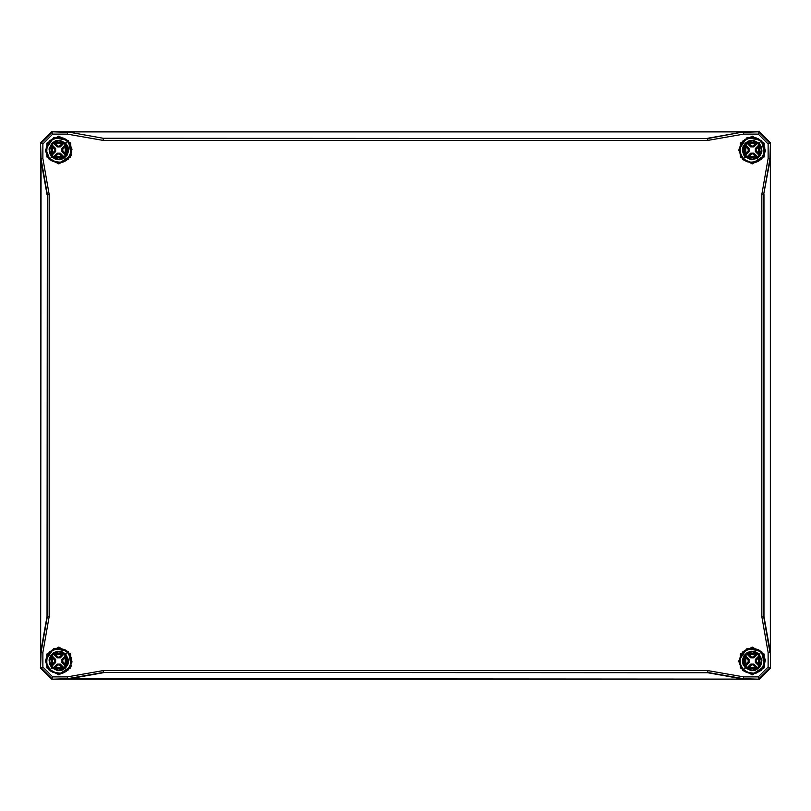<?xml version="1.0" encoding="UTF-8"?>
<svg xmlns="http://www.w3.org/2000/svg" width="811" height="811" viewBox="0 0 811 811"><rect width="100%" height="100%" fill="white"/><g stroke="black" fill="none" stroke-linecap="round" stroke-linejoin="round"><path stroke-width="1.22" d="M58.514 647.817L67.84 651.922L71.946 661.249L68.104 651.659L58.514 647.817L57.662 647.857L58.037 648.212M59.081 674.113L49.755 670.008L45.649 660.681L49.593 670.373L59.081 674.113L59.933 674.073L59.558 673.718M45.649 150.319L49.755 140.992L59.081 136.887L49.593 140.627L45.639 150.035L46.045 150.795M71.946 149.751L67.84 159.078L58.514 163.183L68.104 159.341L71.946 149.751L71.905 148.9L71.55 149.275M751.919 136.887L761.245 140.992L765.351 150.319L761.509 140.729L751.919 136.887L751.067 136.927L751.442 137.282M752.486 163.183L743.16 159.078L739.054 149.751L742.998 159.443L752.486 163.183L753.338 163.143L752.963 162.788M765.351 660.681L761.245 670.008L751.919 674.113L761.509 670.271L765.351 660.681L765.31 659.83L764.955 660.205M739.054 661.249L743.16 651.922L752.486 647.817L742.998 651.557L739.044 660.965L739.45 661.725M745.441 144.845L745.005 144.51L745.056 145.23L747.397 142.888L746.678 142.837L747.012 143.273L750.672 146.872L753.733 146.872L757.727 142.837L757.008 142.888L759.349 145.23L759.4 144.51L758.964 144.845L755.365 148.504L755.365 151.566L759.4 155.56L759.349 154.84L757.008 157.182L757.727 157.233L757.393 156.797L753.733 153.198L750.672 153.198L746.678 157.233L747.397 157.182L745.056 154.84L745.005 155.56L745.441 155.225L749.04 151.566L749.04 148.504L745.441 144.845M744.032 154.161L743.048 150.035L744.285 145.392L743.018 150.035L744.011 154.191M756.359 141.844L752.202 140.85L747.56 142.118L752.202 140.881L756.328 141.864M760.373 145.909L761.357 150.035L760.12 154.678L761.387 150.035L760.394 145.879M748.046 158.226L752.202 159.22L756.845 157.952L752.202 159.189L748.077 158.206M759.147 139.857L756.42 137.982L750.773 137.343L745.41 139.218L743.17 141.002L741.386 143.243L739.51 148.606L740.149 154.252L743.17 159.068L740.869 155.935L739.612 152.204L739.622 147.835L740.686 144.51L739.531 148.413L739.531 151.667L740.686 155.56L739.49 148.748L741.518 143.04M741.974 142.381L745.258 139.857L741.781 142.655M745.208 139.35L747.489 138.164L745.208 139.35M751.067 136.927L742.937 140.769L739.176 148.717L742.937 140.769L751.381 137.292L746.678 138.519L752.344 137.262L757.981 138.64M758.032 138.671L759.187 139.34M743.413 158.824L745.41 160.852L750.773 162.727L756.42 162.088L761.235 159.068L763.019 156.827L764.895 151.464L764.256 145.818L761.235 141.002L763.749 144.571L764.763 147.734L764.793 152.164L763.567 155.864M758.893 160.913L762.431 157.689L759.116 160.781M757.403 161.298L758.032 161.399L756.916 161.906L758.467 161.166M763.08 143.334L764.976 150.025L763.08 156.726L764.976 150.025L763.08 143.334M741.325 156.736L739.429 150.045L741.325 143.344L739.429 150.045L741.325 156.736M763.333 156.3L764.976 150.025L763.323 143.76L764.976 150.025L763.333 156.3M740.331 154.759L739.429 150.045L740.331 145.321L739.429 150.045L740.331 154.759M764.074 145.311L764.976 150.025L764.074 154.749L764.976 150.025L764.074 145.311M745.441 655.775L745.005 655.44L745.056 656.16L747.397 653.818L746.678 653.767L747.012 654.203L750.672 657.802L753.733 657.802L757.727 653.767L757.008 653.818L759.349 656.16L759.4 655.44L758.964 655.775L755.365 659.434L755.365 662.496L759.4 666.49L759.349 665.77L757.008 668.112L757.727 668.163L757.393 667.727L753.733 664.128L750.672 664.128L746.678 668.163L747.397 668.112L745.056 665.77L745.005 666.49L745.441 666.155L749.04 662.496L749.04 659.434L745.441 655.775M744.032 665.091L743.048 660.965L744.285 656.322L743.018 660.965L744.011 665.121M756.359 652.774L752.202 651.78L747.56 653.048L752.202 651.811L756.328 652.794M760.373 656.839L761.357 660.965L760.12 665.608L761.387 660.965L760.394 656.809M748.046 669.156L752.202 670.15L756.845 668.882L752.202 670.119L748.077 669.136M745.258 671.143L742.379 669.136L740.027 664.838L739.5 659.637L740.686 655.44L739.429 660.965L740.686 666.49L739.125 662.334L739.419 661.239M741.781 668.345L739.804 664.027L739.612 658.806L741.345 654.234L743.738 651.395L745.512 650.087L744.549 650.736L745.258 650.787L744.549 650.736M745.208 650.28L747.002 649.702M746.678 649.449L752.344 648.192L757.981 649.57L753.024 648.222M758.032 649.601L759.187 650.27L758.032 649.601M759.147 650.787L762.431 653.311L764.763 658.664L764.793 663.094L762.887 667.96M762.624 668.345L759.116 671.711M759.197 671.65L757.403 672.228M757.727 672.481L752.061 673.738L746.424 672.36L751.381 673.708M746.373 672.329L745.218 671.66L746.373 672.329M743.413 669.754L745.41 671.782L750.773 673.657L756.42 673.018L761.235 669.998L763.019 667.757L764.895 662.394L764.256 656.748L761.235 651.932L758.995 650.148L753.632 648.273L750.773 648.273L745.41 650.148L741.386 654.173L739.51 659.536L739.51 662.394L741.386 667.757L743.17 669.998L743.555 669.612L740.656 665L740.048 662.334L740.656 656.92L741.842 654.457L745.694 650.604L750.834 648.81L756.237 649.418L760.85 652.318L763.749 656.93L764.357 659.596L763.749 665.01L760.85 669.612L756.247 672.512L753.571 673.12L748.168 672.512L743.555 669.612L745.299 667.869L751.108 670.667L755.426 670.18L759.106 667.869L761.417 664.189L761.904 659.87L759.106 654.061L755.426 651.75L751.108 651.263L747.012 652.703L743.94 655.775L742.501 659.87L742.988 664.189L745.299 667.869L745.694 667.473L745.694 654.457L758.711 654.457L758.721 667.473L745.694 667.473M763.08 654.264L764.976 660.955L763.08 667.656L764.976 660.955L763.08 654.264M741.325 667.666L739.429 660.975L741.325 654.274L739.429 660.975L741.325 667.666M763.333 667.23L764.976 660.955L763.323 654.69L764.976 660.955L763.333 667.23M740.331 665.689L739.429 660.975L740.331 656.251L739.429 660.975L740.331 665.689M764.074 656.241L764.976 660.955L764.074 665.679L764.976 660.955L764.074 656.241M52.036 144.845L51.6 144.51L51.651 145.23L53.992 142.888L53.273 142.837L53.607 143.273L57.267 146.872L60.328 146.872L64.322 142.837L63.603 142.888L65.944 145.23L65.995 144.51L65.559 144.845L61.96 148.504L61.96 151.566L65.995 155.56L65.944 154.84L63.603 157.182L64.322 157.233L63.988 156.797L60.328 153.198L57.267 153.198L53.273 157.233L53.992 157.182L51.651 154.84L51.6 155.56L52.036 155.225L55.635 151.566L55.635 148.504L52.036 144.845M50.627 154.161L49.643 150.035L50.88 145.392L49.613 150.035L50.606 154.191M62.954 141.844L58.797 140.85L54.185 142.097L58.797 140.881L62.923 141.864M66.968 145.909L67.952 150.035L66.715 154.678L67.982 150.035L66.989 145.879M54.641 158.226L58.797 159.22L63.41 157.973L58.797 159.189L54.672 158.206M65.742 139.857L63.015 137.982L57.368 137.343L52.005 139.218L49.765 141.002L47.981 143.243L46.105 148.606L46.744 154.252L49.765 159.068L47.464 155.935L46.207 152.204L46.217 147.835L47.281 144.51L46.024 150.035L47.281 155.56L45.72 151.404L46.014 150.309M48.376 157.415L46.399 153.097L46.207 147.876L47.94 143.304L50.333 140.465L52.107 139.157L51.144 139.806L51.853 139.857L51.144 139.806M51.803 139.35L53.597 138.772M53.273 138.519L58.939 137.262L64.576 138.64L59.619 137.292M64.627 138.671L65.782 139.34L64.627 138.671M50.008 158.824L52.005 160.852L57.368 162.727L63.015 162.088L67.83 159.068L69.614 156.827L71.49 151.464L70.851 145.818L67.83 141.002L70.344 144.571L71.51 148.839L71.165 153.249L69.482 157.03M69.219 157.415L65.711 160.781M65.792 160.72L65.062 161.166M69.675 143.334L71.571 150.025L69.675 156.726L71.571 150.025L69.675 143.334M47.92 156.736L46.024 150.045L47.92 143.344L46.024 150.045L47.92 156.736M69.928 156.3L71.571 150.025L69.918 143.76L71.571 150.025L69.928 156.3M46.926 154.759L46.024 150.045L46.926 145.321L46.024 150.045L46.926 154.759M70.669 145.311L71.571 150.025L70.669 154.749L71.571 150.025L70.669 145.311M52.036 655.775L51.6 655.44L51.651 656.16L53.992 653.818L53.273 653.767L53.607 654.203L57.267 657.802L60.328 657.802L64.322 653.767L63.603 653.818L65.944 656.16L65.995 655.44L65.559 655.775L61.96 659.434L61.96 662.496L65.995 666.49L65.944 665.77L63.603 668.112L64.322 668.163L63.988 667.727L60.328 664.128L57.267 664.128L53.273 668.163L53.992 668.112L51.651 665.77L51.6 666.49L52.036 666.155L55.635 662.496L55.635 659.434L52.036 655.775M50.627 665.091L49.643 660.965L50.88 656.322L49.613 660.965L50.606 665.121M62.954 652.774L58.797 651.78L54.185 653.027L58.797 651.811L62.923 652.794M66.968 656.839L67.952 660.965L66.715 665.608L67.982 660.965L66.989 656.809M54.641 669.156L58.797 670.15L63.41 668.903L58.797 670.119L54.672 669.136M51.853 671.143L48.974 669.136L46.622 664.838L46.095 659.637L47.281 655.44L46.126 659.343L46.257 663.398L47.281 666.49L46.085 659.678L48.113 653.97M48.569 653.311L51.853 650.787L48.376 653.585M51.803 650.28L54.084 649.094L51.803 650.28M57.662 647.857L49.532 651.699L45.771 659.647L49.532 651.699L57.976 648.222L53.273 649.449L58.939 648.192L64.576 649.57M64.627 649.601L65.782 650.27M65.742 650.787L68.945 653.2L71.115 657.579L71.53 661.989L70.162 666.794M65.488 671.843L69.026 668.619L65.711 671.711M65.792 671.65L63.511 672.836L65.792 671.65M59.933 674.073L64.322 672.481L58.656 673.738L53.019 672.36M52.968 672.329L51.813 671.66M50.008 669.754L52.005 671.782L57.368 673.657L63.015 673.018L67.83 669.998L69.614 667.757L71.49 662.394L70.851 656.748L67.83 651.932L65.59 650.148L60.227 648.273L57.368 648.273L52.005 650.148L47.981 654.173L46.105 659.536L46.105 662.394L47.981 667.757L49.765 669.998L50.15 669.612L47.251 665L46.643 662.334L47.251 656.92L48.437 654.457L52.289 650.604L57.429 648.81L62.832 649.418L67.445 652.318L70.344 656.93L70.952 659.596L70.344 665.01L67.445 669.612L62.842 672.512L60.166 673.12L54.763 672.512L50.15 669.612L51.894 667.869L57.703 670.667L62.021 670.18L65.701 667.869L68.012 664.189L68.499 659.87L65.701 654.061L62.021 651.75L57.703 651.263L53.607 652.703L50.535 655.775L49.096 659.87L49.583 664.189L51.894 667.869L52.289 667.473L52.289 654.457L65.306 654.457L65.316 667.473L52.289 667.473M69.675 654.264L71.571 660.955L69.675 667.656L71.571 660.955L69.675 654.264M47.92 667.666L46.024 660.975L47.92 654.274L46.024 660.975L47.92 667.666M69.928 667.23L71.571 660.955L69.918 654.69L71.571 660.955L69.928 667.23M46.926 665.689L46.024 660.975L46.926 656.251L46.024 660.975L46.926 665.689M70.669 656.241L71.571 660.955L70.669 665.679L71.571 660.955L70.669 656.241M756.622 142.391L757.717 142.736L756.916 142.189L752.973 145.98L753.358 146.365L757.008 142.787L753.358 146.477L753.733 146.872M752.973 145.98L751.047 146.365L753.358 146.365L752.74 146.862L750.672 146.872M751.432 145.98L747.783 142.391L747.397 142.787L751.047 146.477L746.688 142.736L756.916 142.189M744.559 145.615L744.903 144.52L744.356 145.321L748.147 149.265L748.533 148.879L744.954 145.23L748.644 148.879L749.04 148.504M748.147 149.265L748.533 151.191L748.533 148.879L749.029 149.498L749.04 151.566M748.147 150.805L744.559 154.455L744.954 154.84L748.644 151.191L744.903 155.55L744.356 145.321M759.846 154.455L759.501 155.55L760.049 154.749L756.257 150.805L755.872 151.191L759.451 154.84L755.761 151.191L755.365 151.566M756.257 150.805L755.872 148.879L755.872 151.191L755.376 150.572L755.365 148.504M756.257 149.265L759.846 145.615L759.451 145.23L755.761 148.879L759.501 144.52L760.049 154.749M747.783 157.679L746.688 157.334L747.489 157.881L751.432 154.09L751.047 153.705L747.397 157.283L751.047 153.593L750.672 153.198M751.432 154.09L753.358 153.705L751.047 153.705L751.665 153.208L753.733 153.198M752.973 154.09L756.622 157.679L757.008 157.283L753.358 153.593L757.717 157.334L747.489 157.881M743.17 159.068L743.555 158.682L740.656 154.07L740.048 148.666L741.842 143.527L743.555 141.388L748.158 138.488L750.834 137.88L756.237 138.488L760.85 141.388L763.749 146L764.357 148.666L763.749 154.08L762.563 156.543L758.711 160.396L756.247 161.582L750.834 162.19L745.694 160.385L743.555 158.682L745.299 156.939L751.108 159.737L757.393 158.297L760.465 155.225L761.904 151.13L761.417 146.811L759.106 143.131L753.297 140.333L748.979 140.82L745.299 143.131L742.988 146.811L742.501 151.13L743.94 155.225L745.299 156.939L745.694 156.543L745.694 143.527L758.711 143.527L758.721 156.543L745.694 156.543M756.622 653.321L757.717 653.666L756.916 653.119L752.973 656.91L753.358 657.295L757.008 653.717L753.358 657.407L753.733 657.802M752.973 656.91L751.047 657.295L753.358 657.295L752.74 657.792L750.672 657.802M751.432 656.91L747.783 653.321L747.397 653.717L751.047 657.407L746.688 653.666L756.916 653.119M744.559 656.545L744.903 655.45L744.356 656.251L748.147 660.195L748.533 659.809L744.954 656.16L748.644 659.809L749.04 659.434M748.147 660.195L748.533 662.121L748.533 659.809L749.029 660.428L749.04 662.496M748.147 661.735L744.559 665.385L744.954 665.77L748.644 662.121L744.903 666.48L744.356 656.251M759.846 665.385L759.501 666.48L760.049 665.679L756.257 661.735L755.872 662.121L759.451 665.77L755.761 662.121L755.365 662.496M756.257 661.735L755.872 659.809L755.872 662.121L755.376 661.502L755.365 659.434M756.257 660.195L759.846 656.545L759.451 656.16L755.761 659.809L759.501 655.45L760.049 665.679M747.783 668.609L746.688 668.264L747.489 668.811L751.432 665.02L751.047 664.635L747.397 668.213L751.047 664.523L750.672 664.128M751.432 665.02L753.358 664.635L751.047 664.635L751.665 664.138L753.733 664.128M752.973 665.02L756.622 668.609L757.008 668.213L753.358 664.523L757.717 668.264L747.489 668.811M63.217 142.391L64.312 142.736L63.511 142.189L59.568 145.98L59.953 146.365L63.603 142.787L59.953 146.477L60.328 146.872M59.568 145.98L57.642 146.365L59.953 146.365L59.335 146.862L57.267 146.872M58.027 145.98L54.378 142.391L53.992 142.787L57.642 146.477L53.283 142.736L63.511 142.189M51.154 145.615L51.498 144.52L50.951 145.321L54.742 149.265L55.128 148.879L51.549 145.23L55.239 148.879L55.635 148.504M54.742 149.265L55.128 151.191L55.128 148.879L55.624 149.498L55.635 151.566M54.742 150.805L51.154 154.455L51.549 154.84L55.239 151.191L51.498 155.55L50.951 145.321M66.441 154.455L66.096 155.55L66.644 154.749L62.852 150.805L62.467 151.191L66.046 154.84L62.356 151.191L61.96 151.566M62.852 150.805L62.467 148.879L62.467 151.191L61.971 150.572L61.96 148.504M62.852 149.265L66.441 145.615L66.046 145.23L62.356 148.879L66.096 144.52L66.644 154.749M54.378 157.679L53.283 157.334L54.084 157.881L58.027 154.09L57.642 153.705L53.992 157.283L57.642 153.593L57.267 153.198M58.027 154.09L59.953 153.705L57.642 153.705L58.26 153.208L60.328 153.198M59.568 154.09L63.217 157.679L63.603 157.283L59.953 153.593L64.312 157.334L54.084 157.881M49.765 159.068L46.643 151.404L47.251 145.99L48.437 143.527L52.289 139.674L57.429 137.88L62.832 138.488L65.306 139.685L67.445 141.388L70.344 146L70.952 148.666L70.344 154.08L67.445 158.682L65.306 160.396L60.166 162.19L54.763 161.582L50.15 158.682L51.894 156.939L55.574 159.25L59.892 159.737L63.988 158.297L67.06 155.225L68.499 151.13L68.012 146.811L65.701 143.131L59.892 140.333L55.574 140.82L51.894 143.131L49.096 148.94L49.583 153.259L51.894 156.939L52.289 156.543L52.289 143.527L65.306 143.527L65.316 156.543L52.289 156.543M63.217 653.321L64.312 653.666L63.511 653.119L59.568 656.91L59.953 657.295L63.603 653.717L59.953 657.407L60.328 657.802M59.568 656.91L57.642 657.295L59.953 657.295L59.335 657.792L57.267 657.802M58.027 656.91L54.378 653.321L53.992 653.717L57.642 657.407L53.283 653.666L63.511 653.119M51.154 656.545L51.498 655.45L50.951 656.251L54.742 660.195L55.128 659.809L51.549 656.16L55.239 659.809L55.635 659.434M54.742 660.195L55.128 662.121L55.128 659.809L55.624 660.428L55.635 662.496M54.742 661.735L51.154 665.385L51.549 665.77L55.239 662.121L51.498 666.48L50.951 656.251M66.441 665.385L66.096 666.48L66.644 665.679L62.852 661.735L62.467 662.121L66.046 665.77L62.356 662.121L61.96 662.496M62.852 661.735L62.467 659.809L62.467 662.121L61.971 661.502L61.96 659.434M62.852 660.195L66.441 656.545L66.046 656.16L62.356 659.809L66.096 655.45L66.644 665.679M54.378 668.609L53.283 668.264L54.084 668.811L58.027 665.02L57.642 664.635L53.992 668.213L57.642 664.523L57.267 664.128M58.027 665.02L59.953 664.635L57.642 664.635L58.26 664.138L60.328 664.128M59.568 665.02L63.217 668.609L63.603 668.213L59.953 664.523L64.312 668.264L54.084 668.811M58.797 674.833L70.8 667.899L70.8 654.031L58.797 647.097L46.795 654.031L46.795 667.899L58.797 674.833M58.797 163.903L70.8 156.969L70.8 143.101L58.797 136.167L46.795 143.101L46.795 156.969L58.797 163.903M752.202 674.833L764.205 667.899L764.205 654.031L752.202 647.097L740.2 654.031L740.2 667.899L752.202 674.833M752.202 163.903L764.205 156.969L764.205 143.101L752.202 136.167L740.2 143.101L740.2 156.969L752.202 163.903M750.814 673.992L742.937 670.231L739.328 661.908L742.937 670.231L751.26 673.84M765.31 659.83L761.468 651.699L753.52 647.938L761.468 651.699L765.28 659.596L764.986 660.691M753.338 163.143L752.476 162.818M739.176 148.646L741.68 142.797M765.229 151.424L761.468 159.301L753.52 163.062L761.468 159.301L765.28 151.404L764.945 150.856L763.597 155.813M71.905 148.9L71.581 149.761M57.409 163.062L49.532 159.301L45.771 151.353L49.532 159.301L57.429 163.112L57.976 162.778L53.019 161.43M45.771 659.576L48.275 653.727M71.824 662.354L68.063 670.231L60.115 673.992L68.063 670.231L71.875 662.334L71.54 661.786L70.192 666.743M45.294 660.965L53.627 648.496L68.347 651.415L71.267 666.135L58.797 674.468L49.248 670.515L45.294 660.965M45.294 150.035L53.627 137.566L68.347 140.485L71.267 155.205L58.797 163.538L49.248 159.585L45.294 150.035M738.699 150.035L747.032 137.566L761.752 140.485L764.672 155.205L752.202 163.538L742.653 159.585L738.699 150.035M738.699 660.965L747.032 648.496L761.752 651.415L764.672 666.135L752.202 674.468L742.653 670.515L738.699 660.965M751.351 137.252L743.14 140.972L739.419 149.183M753.054 162.818L761.265 159.098L764.986 150.887M764.986 660.113L761.265 651.902L753.054 648.182M739.419 661.817L743.14 670.028L751.351 673.748M57.946 648.182L49.735 651.902L46.014 660.113M59.649 673.748L67.86 670.028L71.581 661.817M71.581 149.183L67.86 140.972L59.649 137.252M46.014 150.887L49.735 159.098L57.946 162.818M761.235 141.002L760.85 141.388L761.235 141.002M760.85 141.388L758.711 143.527M761.235 651.932L760.85 652.318L761.235 651.932L759.856 650.736M760.85 652.318L758.711 654.457M67.83 141.002L67.445 141.388L67.83 141.002L66.451 139.806M67.445 141.388L65.306 143.527M67.83 651.932L67.445 652.318L67.83 651.932M67.445 652.318L65.306 654.457M60.186 137.008L68.063 140.769L71.824 148.717L68.063 140.769L59.74 137.16M765.118 151.028L761.357 159.189L753.196 162.95M739.287 149.042L743.048 140.881L751.209 137.12M753.196 648.05L761.357 651.811L765.118 659.972M751.209 673.88L743.048 670.119L739.287 661.958M71.713 661.958L67.952 670.119L59.791 673.88M45.882 659.972L49.643 651.811L57.804 648.05M59.791 137.12L67.952 140.881L71.713 149.042M57.804 162.95L49.643 159.189L45.882 151.028M71.905 662.1L71.946 661.249M57.409 647.938L58.524 648.182M45.69 659.83L45.649 660.681M60.186 673.992L59.071 673.748M59.933 136.927L59.081 136.887M57.662 163.143L58.514 163.183M765.31 151.17L765.351 150.319M751.381 137.292L751.929 137.252M739.095 148.9L739.054 149.751M751.067 674.073L751.919 674.113M753.338 647.857L752.486 647.817M768.149 652.46L768.149 667.027L758.265 676.911L743.697 676.911L707.841 670.585L103.159 670.585L67.303 676.911L52.735 676.911L42.851 667.027L42.851 652.46L49.177 616.603L49.177 194.397L42.851 158.54L42.851 143.973L52.735 134.089L67.303 134.089L103.159 140.415L707.841 140.415L743.697 134.089L758.265 134.089L768.149 143.973L768.149 158.54L761.823 194.397L761.823 616.603L768.149 652.46L769.984 652.297L763.668 616.441L763.668 194.559L761.823 194.397M768.149 158.54L770.349 158.733L763.668 194.559L769.984 158.703L770.44 142.746L770.44 668.254L759.491 679.202L51.509 679.202L40.56 668.254L40.56 142.746L51.509 131.798L759.491 131.798L770.44 142.746L759.501 131.787L743.535 132.254L743.697 134.089M67.303 134.089L67.465 132.254L51.498 131.787L40.56 142.746L41.016 158.703L42.851 158.54M49.177 194.397L47.332 194.559L47.332 616.441L41.016 652.297L40.56 668.254L51.498 679.212L67.465 678.746L67.303 676.911M103.159 670.585L103.321 672.431L707.679 672.431L743.535 678.746L759.491 679.202L770.45 668.264L770.349 652.267L763.942 616.421L761.823 616.603M52.735 134.089L51.965 132.254L41.016 143.202L42.851 143.973M42.851 652.46L40.651 652.267L41.016 158.703L47.332 194.559L47.058 616.421L40.651 652.267M42.851 667.027L41.016 667.798L51.965 678.746L52.735 676.911M743.697 676.911L743.505 679.111L67.465 678.746L103.321 672.431L707.658 672.704L743.505 679.111M47.058 616.421L49.177 616.603M707.841 140.415L707.679 138.569L103.321 138.569L103.159 140.415M758.265 134.089L759.035 132.254L769.984 143.202L768.149 143.973M707.658 672.704L707.841 670.585M768.149 667.027L769.984 667.798L759.035 678.746L758.265 676.911M707.658 138.296L743.505 131.889L707.679 138.569L103.342 138.296L67.495 131.889L103.342 138.296M743.505 131.889L67.495 131.889M763.942 194.579L763.942 616.421M770.349 652.267L770.349 158.733M40.651 158.733L47.058 194.579M67.495 679.111L103.342 672.704M759.501 131.798L51.498 131.787M51.498 679.212L759.501 679.212M770.44 668.264L770.45 142.736M40.55 142.736L40.55 668.264M53.597 161.298L51.813 160.73M51.853 160.213L48.569 157.689L48.619 156.979L48.569 157.689M69.482 667.96L69.026 668.619M51.417 650.544L51.975 650.169M762.887 157.03L762.431 157.689M757.727 161.551L753.024 162.778M744.822 139.614L745.38 139.239M744.549 671.194L742.024 667.909L741.974 668.619M746.373 161.399L747.478 161.906L746.373 161.399M744.549 160.264L745.502 160.913L744.549 160.264L745.258 160.213M747.002 138.772L746.373 138.671M758.204 139.38L758.478 138.914M746.201 160.69L745.927 161.156M741.974 157.689L742.024 156.979L741.974 157.689M762.431 142.381L762.381 143.091L762.431 142.381M759.856 160.264L759.147 160.213L759.856 160.264M758.893 671.843L759.856 671.194M758.204 650.31L758.478 649.844M746.201 671.62L745.927 672.086M762.431 653.311L762.381 654.021L762.431 653.311M63.511 161.906L64.627 161.399L63.511 161.906M65.488 160.913L66.451 160.264M63.998 161.298L64.627 161.399M64.799 139.38L65.073 138.914M52.796 160.69L52.522 161.156M48.376 143.628L47.92 143.344M69.026 142.381L68.976 143.091L69.026 142.381M53.597 649.702L52.968 649.601M63.998 672.228L64.627 672.329M64.799 650.31L65.073 649.844M52.796 671.62L52.522 672.086M48.569 668.619L48.619 667.909L48.569 668.619M48.376 654.558L47.92 654.274M69.026 653.311L68.976 654.021L69.026 653.311M69.219 667.372L69.675 667.656M66.451 671.194L65.742 671.143L66.451 671.194M746.688 142.736L744.903 144.52M744.903 155.55L746.688 157.334M759.501 144.52L757.717 142.736M757.717 157.334L759.501 155.55M746.688 653.666L744.903 655.45M744.903 666.48L746.688 668.264M759.501 655.45L757.717 653.666M757.717 668.264L759.501 666.48M53.283 142.736L51.498 144.52M51.498 155.55L53.283 157.334M66.096 144.52L64.312 142.736M64.312 157.334L66.096 155.55M53.283 653.666L51.498 655.45M51.498 666.48L53.283 668.264M66.096 655.45L64.312 653.666M64.312 668.264L66.096 666.48"/></g></svg>
